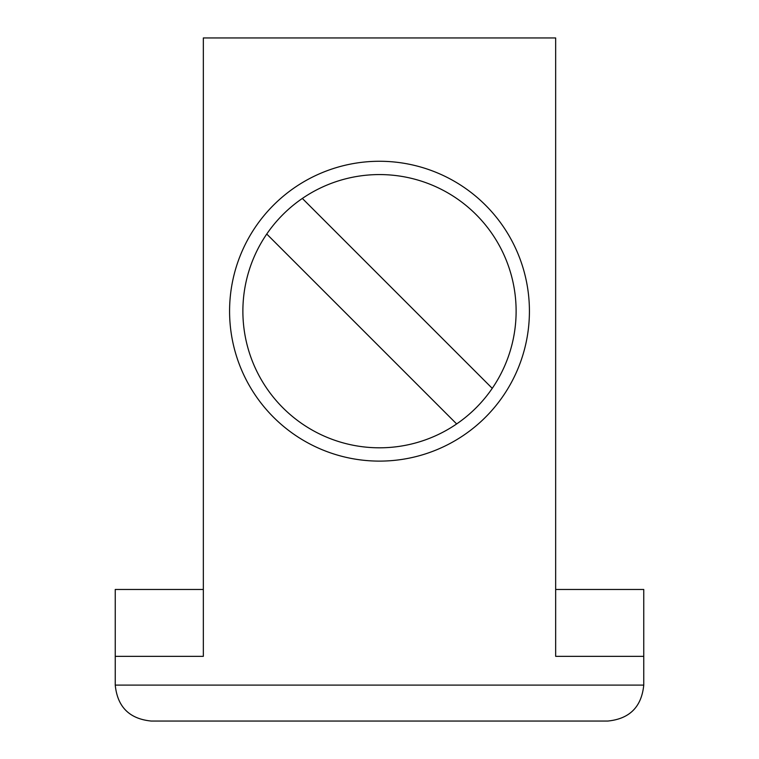 <?xml version="1.0" encoding="UTF-8"?>
<svg xmlns="http://www.w3.org/2000/svg" width="759" height="759" viewBox="0 0 759 759"><rect width="100%" height="100%" fill="white"/><g stroke="black" fill="none" stroke-linecap="round" stroke-linejoin="round"><path stroke-width="1.14" d="M555.664 589.468L643.755 589.468L643.755 656.336L555.664 656.336L555.664 37.95L203.336 37.95L203.336 656.336L115.245 656.336L115.245 685.102L643.755 685.102C641.573 706.895 629.591 718.877 607.798 721.05L151.202 721.05C129.41 718.877 117.427 706.895 115.245 685.102M643.755 656.336L643.755 685.102M529.421 311.19A149.921 149.921 0 0 0 379.5 161.269A149.921 149.921 0 0 0 229.579 311.19A149.921 149.921 0 0 0 379.5 461.111A149.921 149.921 0 0 0 529.421 311.19M203.336 589.468L115.245 589.468L115.245 656.336M412.042 379.32L456.652 423.939A136.62 136.62 0 0 1 266.751 234.038L412.042 379.32M346.958 243.06L302.348 198.441A136.62 136.62 0 0 1 492.249 388.342L346.958 243.06M492.249 388.342A136.62 136.62 0 0 1 456.652 423.939M266.751 234.038A136.62 136.62 0 0 1 302.348 198.441"/></g></svg>
